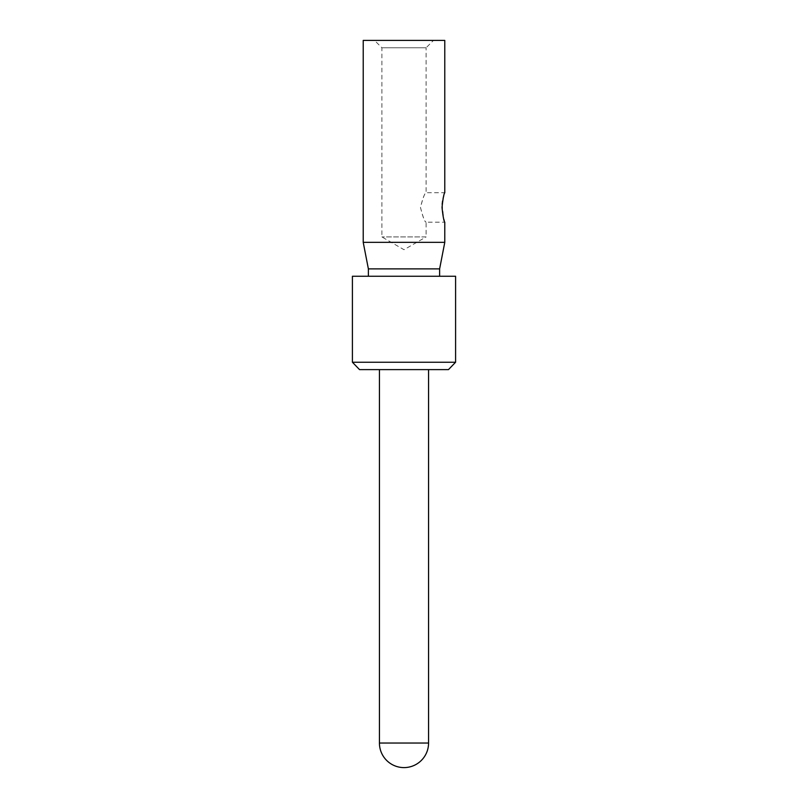 <?xml version="1.0" encoding="UTF-8"?>
<svg xmlns="http://www.w3.org/2000/svg" width="808" height="808" viewBox="0 0 808 808"><rect width="100%" height="100%" fill="white"/><g stroke="black" fill="none" stroke-linecap="round" stroke-linejoin="round"><path stroke-width="0.61" stroke-dasharray="4.04 3.03" d="M444.249 220.665L444.784 222.2L426.109 222.2L426.109 236.936L381.891 236.936L426.109 236.936L404 249.702L381.891 236.936L381.891 47.773L374.518 40.4L433.482 40.4L426.109 47.773L381.891 47.773L426.109 47.773L426.109 192.718C424.735 192.95 422.857 197.859 420.483 207.464C423.049 217.443 424.917 222.362 426.109 222.2C424.745 221.988 422.867 217.069 420.483 207.464C423.059 197.455 424.927 192.536 426.109 192.718L444.784 192.718L444.4 193.799M374.518 40.4L433.482 40.4M444.339 193.981L443.744 195.91M443.117 198.273L442.552 201.091M442.158 204.283L443.764 219.099M363.216 242.339L444.784 242.339M363.216 40.4L444.784 40.4M368.377 268.882L439.623 268.882M368.377 276.245L439.623 276.245L368.377 276.245M352.409 276.245L455.591 276.245M352.409 362.236L455.591 362.236M359.53 369.609L448.47 369.609M379.437 369.609L428.563 369.609L379.437 369.609M379.437 743.037L428.563 743.037"/><path stroke-width="1.21" d="M443.744 195.91L443.117 198.273M442.552 201.091L442.158 204.283M444.784 242.339L444.784 222.2C443.885 221.281 442.966 216.372 442.026 207.464C442.966 198.556 443.885 193.637 444.784 192.718L444.784 40.4L363.216 40.4L363.216 242.339L444.784 242.339L439.623 268.882L439.623 276.245M443.764 219.099L444.249 220.665M363.216 242.339L368.377 268.882L439.623 268.882M368.377 268.882L368.377 276.245M352.409 362.236L352.409 276.245L455.591 276.245L455.591 362.236L448.47 369.609L359.53 369.609L352.409 362.236L455.591 362.236M428.563 369.609L428.563 743.037A24.563 24.563 0 0 1 404 767.6A24.563 24.563 0 0 1 379.437 743.037L428.563 743.037M379.437 369.609L379.437 743.037"/></g></svg>
